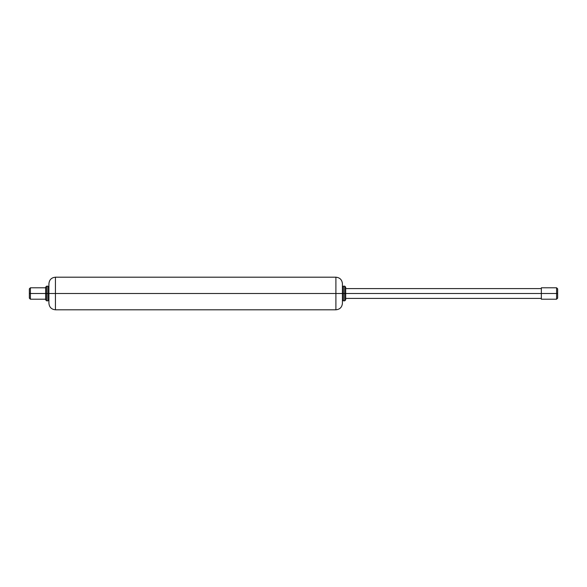 <?xml version="1.0" encoding="UTF-8"?>
<svg xmlns="http://www.w3.org/2000/svg" width="587" height="587" viewBox="0 0 587 587"><rect width="100%" height="100%" fill="white"/><g stroke="black" fill="none" stroke-linecap="round" stroke-linejoin="round"><path stroke-width="0.88" d="M48.919 299.862L47.936 300.837L47.936 293.5L46.637 293.5L46.637 300.837L46.637 293.5L45.654 293.5L45.654 299.862L45.654 293.5L30.407 293.5L30.407 299.209L30.407 293.5L29.35 293.5L29.35 298.145L29.35 288.855L29.35 293.5L30.407 293.5L30.407 287.791L30.407 293.5L45.654 293.5L45.654 287.138L45.654 293.5L46.637 293.5L46.637 286.163L46.637 293.5L47.936 293.5L47.936 300.837L46.637 300.837L45.654 299.862M342.419 303.281L342.419 293.5L335.896 293.5L335.896 309.804L335.896 293.5L55.442 293.5L55.442 309.804L55.442 293.5L48.919 293.5L48.919 303.281L48.919 293.5L47.936 293.5L48.919 293.5L48.919 283.719L48.919 293.5L55.442 293.5L55.442 277.196L55.442 293.5L335.896 293.5L335.896 277.196L335.896 293.5L342.419 293.5L342.419 283.719L342.419 303.281C342.03 307.243 339.851 309.415 335.896 309.804L55.442 309.804C51.48 309.415 49.308 307.243 48.919 303.281M45.654 287.138L46.637 286.163L47.936 286.163L47.936 293.5L47.936 286.163L48.919 287.138M345.677 297.998L345.677 287.138L344.701 286.163L344.701 293.5L344.701 286.163L343.395 286.163L342.419 287.138L342.419 293.5L343.395 293.5L343.395 286.163L343.395 293.5L342.419 293.5L342.419 299.862L342.419 297.998L342.419 299.862L343.395 300.837L343.395 293.5L343.395 300.837L344.701 300.837L344.701 293.5L343.395 293.5L344.701 293.5L344.701 300.837L345.677 299.862L345.677 293.5L344.701 293.5L541.346 293.5L345.677 293.5L345.677 289.002M557.65 298.145L557.65 293.5L557.65 298.145L556.593 299.209L556.593 293.5L541.346 293.5L541.346 299.209L541.346 293.5L556.593 293.5L556.593 299.209L541.346 299.209M557.65 288.855L557.65 293.5L556.593 293.5L557.65 293.5L557.65 288.855L556.593 287.791L556.593 293.5L556.593 287.791L541.346 287.791L541.346 293.5L541.346 287.791M541.346 288.606L345.677 288.606L345.677 298.394L541.346 298.394M342.419 289.002L342.419 297.998M45.654 299.209L30.407 299.209L29.35 298.145M342.419 283.719C342.03 279.757 339.851 277.585 335.896 277.196L55.442 277.196C51.48 277.585 49.308 279.757 48.919 283.719M29.35 288.855L30.407 287.791L45.654 287.791"/></g></svg>
